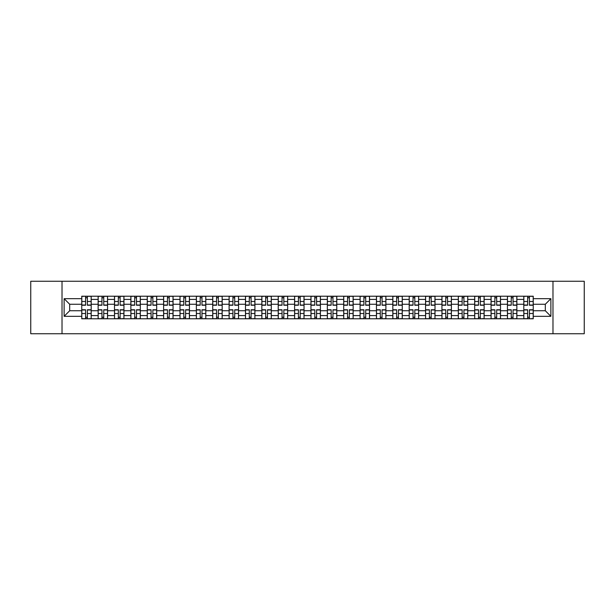 <?xml version="1.0" encoding="UTF-8"?>
<svg xmlns="http://www.w3.org/2000/svg" width="615" height="615" viewBox="0 0 615 615"><rect width="100%" height="100%" fill="white"/><g stroke="black" fill="none" stroke-linecap="round" stroke-linejoin="round"><path stroke-width="0.92" d="M552.977 333.737L584.25 333.737L584.25 281.263L30.75 281.263L30.75 333.737L552.977 333.737L552.977 281.263M98.131 318.785L98.131 299.42L91.197 299.42L91.197 318.785M91.197 299.42L91.197 296.215M98.131 299.42L98.131 296.215M107.571 296.215L107.571 318.785M114.498 318.785L114.498 296.215M123.946 296.215L123.946 318.785M130.872 318.785L130.872 296.215M140.32 296.215L140.32 318.785M147.246 318.785L147.246 296.215M156.687 296.215L156.687 318.785M163.613 318.785L163.613 296.215M173.061 296.215L173.061 318.785M179.987 318.785L179.987 296.215M189.435 296.215L189.435 318.785M196.362 318.785L196.362 296.215M205.802 296.215L205.802 318.785M212.729 318.785L212.729 296.215M222.176 296.215L222.176 318.785M229.103 318.785L229.103 296.215M238.551 296.215L238.551 318.785M245.477 318.785L245.477 296.215M254.918 296.215L254.918 318.785M261.844 318.785L261.844 296.215M271.292 296.215L271.292 318.785M278.218 318.785L278.218 296.215M287.666 296.215L287.666 318.785M294.593 318.785L294.593 296.215M304.033 296.215L304.033 318.785M310.967 318.785L310.967 296.215M320.407 296.215L320.407 318.785M327.334 318.785L327.334 296.215M336.782 296.215L336.782 318.785M343.708 318.785L343.708 296.215M353.156 296.215L353.156 318.785M360.082 318.785L360.082 296.215M369.523 296.215L369.523 318.785M376.449 318.785L376.449 296.215M385.897 296.215L385.897 318.785M392.824 318.785L392.824 296.215M402.272 296.215L402.272 318.785M409.198 318.785L409.198 296.215M418.638 296.215L418.638 318.785M425.565 318.785L425.565 296.215M435.013 296.215L435.013 318.785M441.939 318.785L441.939 296.215M451.387 296.215L451.387 318.785M458.313 318.785L458.313 296.215M467.754 296.215L467.754 318.785M474.68 318.785L474.68 296.215M484.128 296.215L484.128 318.785M491.054 318.785L491.054 296.215M500.502 296.215L500.502 318.785M507.429 318.785L507.429 296.215M516.869 296.215L516.869 318.785M523.803 318.785L523.803 296.215M523.803 310.752L516.869 310.752M507.429 310.752L500.502 310.752M491.054 310.752L484.128 310.752M474.68 310.752L467.754 310.752M458.313 310.752L451.387 310.752M441.939 310.752L435.013 310.752M425.565 310.752L418.638 310.752M409.198 310.752L402.272 310.752M392.824 310.752L385.897 310.752M376.449 310.752L369.523 310.752M360.082 310.752L353.156 310.752M343.708 310.752L336.782 310.752M327.334 310.752L320.407 310.752M310.967 310.752L304.033 310.752M294.593 310.752L287.666 310.752M278.218 310.752L271.292 310.752M261.844 310.752L254.918 310.752M245.477 310.752L238.551 310.752M229.103 310.752L222.176 310.752M212.729 310.752L205.802 310.752M196.362 310.752L189.435 310.752M179.987 310.752L173.061 310.752M163.613 310.752L156.687 310.752M147.246 310.752L140.32 310.752M130.872 310.752L123.946 310.752M114.498 310.752L107.571 310.752M98.131 310.752L91.197 310.752M523.803 304.248L516.869 304.248M507.429 304.248L500.502 304.248M491.054 304.248L484.128 304.248M474.68 304.248L467.754 304.248M458.313 304.248L451.387 304.248M441.939 304.248L435.013 304.248M425.565 304.248L418.638 304.248M409.198 304.248L402.272 304.248M392.824 304.248L385.897 304.248M376.449 304.248L369.523 304.248M360.082 304.248L353.156 304.248M343.708 304.248L336.782 304.248M327.334 304.248L320.407 304.248M310.967 304.248L304.033 304.248M294.593 304.248L287.666 304.248M278.218 304.248L271.292 304.248M261.844 304.248L254.918 304.248M245.477 304.248L238.551 304.248M229.103 304.248L222.176 304.248M212.729 304.248L205.802 304.248M196.362 304.248L189.435 304.248M179.987 304.248L173.061 304.248M163.613 304.248L156.687 304.248M147.246 304.248L140.32 304.248M130.872 304.248L123.946 304.248M114.498 304.248L107.571 304.248M98.131 304.248L91.197 304.248M69.687 310.752L81.757 310.752L81.757 304.248L69.687 304.248L69.687 310.752L64.121 316.318L64.121 298.682L81.757 298.682L81.757 304.248M533.243 304.248L533.243 310.752L545.313 310.752L545.313 304.248L533.243 304.248L533.243 296.215L81.757 296.215L81.757 298.682M533.243 298.682L550.879 298.682L550.879 316.318L533.243 316.318L533.243 310.752M81.757 310.752L81.757 318.785L533.243 318.785L533.243 316.318M81.757 316.318L64.121 316.318M62.023 333.737L62.023 281.263M87.368 317.209L85.585 317.209M85.585 297.791L87.368 297.791M103.743 317.209L101.959 317.209M101.959 297.791L103.743 297.791M120.117 317.209L118.326 317.209M118.326 297.791L120.117 297.791M136.484 317.209L134.7 317.209M134.7 297.791L136.484 297.791M152.858 317.209L151.075 317.209M151.075 297.791L152.858 297.791M169.233 317.209L167.449 317.209M167.449 297.791L169.233 297.791M185.599 317.209L183.816 317.209M183.816 297.791L185.599 297.791M201.974 317.209L200.19 317.209M200.19 297.791L201.974 297.791M218.348 317.209L216.565 317.209M216.565 297.791L218.348 297.791M234.715 317.209L232.931 317.209M232.931 297.791L234.715 297.791M251.089 317.209L249.306 317.209M249.306 297.791L251.089 297.791M267.464 317.209L265.68 317.209M265.68 297.791L267.464 297.791M283.838 317.209L282.047 317.209M282.047 297.791L283.838 297.791M300.205 317.209L298.421 317.209M298.421 297.791L300.205 297.791M316.579 317.209L314.795 317.209M314.795 297.791L316.579 297.791M332.953 317.209L331.162 317.209M331.162 297.791L332.953 297.791M349.32 317.209L347.536 317.209M347.536 297.791L349.32 297.791M365.694 317.209L363.911 317.209M363.911 297.791L365.694 297.791M382.069 317.209L380.285 317.209M380.285 297.791L382.069 297.791M398.435 317.209L396.652 317.209M396.652 297.791L398.435 297.791M414.81 317.209L413.026 317.209M413.026 297.791L414.81 297.791M431.184 317.209L429.401 317.209M429.401 297.791L431.184 297.791M447.551 317.209L445.767 317.209M445.767 297.791L447.551 297.791M463.925 317.209L462.142 317.209M462.142 297.791L463.925 297.791M480.3 317.209L478.516 317.209M478.516 297.791L480.3 297.791M496.674 317.209L494.883 317.209M494.883 297.791L496.674 297.791M513.041 317.209L511.257 317.209M511.257 297.791L513.041 297.791M529.415 317.209L527.632 317.209M527.632 297.791L529.415 297.791M64.121 298.682L69.687 304.248M545.313 310.752L550.879 316.318M545.313 304.248L550.879 298.682M87.368 305.24L87.368 296.322L91.151 296.322L91.151 305.24L87.368 305.24M85.585 297.691L87.368 297.691M84.009 296.322L81.81 296.322L81.81 305.24L85.585 305.24L85.585 296.322L87.368 296.322M85.585 309.76L85.585 318.678L81.81 318.678L81.81 309.76L85.585 309.76M87.368 317.309L85.585 317.309M88.944 318.678L91.151 318.678L91.151 309.76L87.368 309.76L87.368 318.678L85.585 318.678M103.743 305.24L103.743 296.322L107.517 296.322L107.517 305.24L103.743 305.24M101.959 297.691L103.743 297.691M100.383 296.322L98.177 296.322L98.177 305.24L101.959 305.24L101.959 296.322L103.743 296.322M120.117 305.24L120.117 296.322L123.892 296.322L123.892 305.24L120.117 305.24M118.326 297.691L120.117 297.691M116.758 296.322L114.551 296.322L114.551 305.24L118.326 305.24L118.326 296.322L120.117 296.322M101.959 309.76L101.959 318.678L98.177 318.678L98.177 309.76L101.959 309.76M103.743 317.309L101.959 317.309M105.319 318.678L107.517 318.678L107.517 309.76L103.743 309.76L103.743 318.678L101.959 318.678M118.326 309.76L118.326 318.678L114.551 318.678L114.551 309.76L118.326 309.76M120.117 317.309L118.326 317.309M121.685 318.678L123.892 318.678L123.892 309.76L120.117 309.76L120.117 318.678L118.326 318.678M136.484 305.24L136.484 296.322L140.266 296.322L140.266 305.24L136.484 305.24M134.7 297.691L136.484 297.691M133.124 296.322L130.926 296.322L130.926 305.24L134.7 305.24L134.7 296.322L136.484 296.322M152.858 305.24L152.858 296.322L156.633 296.322L156.633 305.24L152.858 305.24M151.075 297.691L152.858 297.691M149.499 296.322L147.293 296.322L147.293 305.24L151.075 305.24L151.075 296.322L152.858 296.322M169.233 305.24L169.233 296.322L173.007 296.322L173.007 305.24L169.233 305.24M167.449 297.691L169.233 297.691M165.873 296.322L163.667 296.322L163.667 305.24L167.449 305.24L167.449 296.322L169.233 296.322M134.7 309.76L134.7 318.678L130.926 318.678L130.926 309.76L134.7 309.76M136.484 317.309L134.7 317.309M138.06 318.678L140.266 318.678L140.266 309.76L136.484 309.76L136.484 318.678L134.7 318.678M151.075 309.76L151.075 318.678L147.293 318.678L147.293 309.76L151.075 309.76M152.858 317.309L151.075 317.309M154.434 318.678L156.633 318.678L156.633 309.76L152.858 309.76L152.858 318.678L151.075 318.678M167.449 309.76L167.449 318.678L163.667 318.678L163.667 309.76L167.449 309.76M169.233 317.309L167.449 317.309M170.801 318.678L173.007 318.678L173.007 309.76L169.233 309.76L169.233 318.678L167.449 318.678M185.599 305.24L185.599 296.322L189.382 296.322L189.382 305.24L185.599 305.24M183.816 297.691L185.599 297.691M182.24 296.322L180.041 296.322L180.041 305.24L183.816 305.24L183.816 296.322L185.599 296.322M183.816 309.76L183.816 318.678L180.041 318.678L180.041 309.76L183.816 309.76M185.599 317.309L183.816 317.309M187.175 318.678L189.382 318.678L189.382 309.76L185.599 309.76L185.599 318.678L183.816 318.678M201.974 305.24L201.974 296.322L205.756 296.322L205.756 305.24L201.974 305.24M200.19 297.691L201.974 297.691M198.614 296.322L196.408 296.322L196.408 305.24L200.19 305.24L200.19 296.322L201.974 296.322M200.19 309.76L200.19 318.678L196.408 318.678L196.408 309.76L200.19 309.76M201.974 317.309L200.19 317.309M203.55 318.678L205.756 318.678L205.756 309.76L201.974 309.76L201.974 318.678L200.19 318.678M218.348 305.24L218.348 296.322L222.123 296.322L222.123 305.24L218.348 305.24M216.565 297.691L218.348 297.691M214.989 296.322L212.782 296.322L212.782 305.24L216.565 305.24L216.565 296.322L218.348 296.322M216.565 309.76L216.565 318.678L212.782 318.678L212.782 309.76L216.565 309.76M218.348 317.309L216.565 317.309M219.924 318.678L222.123 318.678L222.123 309.76L218.348 309.76L218.348 318.678L216.565 318.678M234.715 305.24L234.715 296.322L238.497 296.322L238.497 305.24L234.715 305.24M232.931 297.691L234.715 297.691M231.363 296.322L229.157 296.322L229.157 305.24L232.931 305.24L232.931 296.322L234.715 296.322M232.931 309.76L232.931 318.678L229.157 318.678L229.157 309.76L232.931 309.76M234.715 317.309L232.931 317.309M236.291 318.678L238.497 318.678L238.497 309.76L234.715 309.76L234.715 318.678L232.931 318.678M251.089 305.24L251.089 296.322L254.871 296.322L254.871 305.24L251.089 305.24M249.306 297.691L251.089 297.691M247.73 296.322L245.531 296.322L245.531 305.24L249.306 305.24L249.306 296.322L251.089 296.322M249.306 309.76L249.306 318.678L245.531 318.678L245.531 309.76L249.306 309.76M251.089 317.309L249.306 317.309M252.665 318.678L254.871 318.678L254.871 309.76L251.089 309.76L251.089 318.678L249.306 318.678M267.464 305.24L267.464 296.322L271.238 296.322L271.238 305.24L267.464 305.24M265.68 297.691L267.464 297.691M264.104 296.322L261.898 296.322L261.898 305.24L265.68 305.24L265.68 296.322L267.464 296.322M265.68 309.76L265.68 318.678L261.898 318.678L261.898 309.76L265.68 309.76M267.464 317.309L265.68 317.309M269.039 318.678L271.238 318.678L271.238 309.76L267.464 309.76L267.464 318.678L265.68 318.678M283.838 305.24L283.838 296.322L287.612 296.322L287.612 305.24L283.838 305.24M282.047 297.691L283.838 297.691M280.478 296.322L278.272 296.322L278.272 305.24L282.047 305.24L282.047 296.322L283.838 296.322M282.047 309.76L282.047 318.678L278.272 318.678L278.272 309.76L282.047 309.76M283.838 317.309L282.047 317.309M285.406 318.678L287.612 318.678L287.612 309.76L283.838 309.76L283.838 318.678L282.047 318.678M300.205 305.24L300.205 296.322L303.987 296.322L303.987 305.24L300.205 305.24M298.421 297.691L300.205 297.691M296.845 296.322L294.647 296.322L294.647 305.24L298.421 305.24L298.421 296.322L300.205 296.322M298.421 309.76L298.421 318.678L294.647 318.678L294.647 309.76L298.421 309.76M300.205 317.309L298.421 317.309M301.781 318.678L303.987 318.678L303.987 309.76L300.205 309.76L300.205 318.678L298.421 318.678M316.579 305.24L316.579 296.322L320.354 296.322L320.354 305.24L316.579 305.24M314.795 297.691L316.579 297.691M313.22 296.322L311.013 296.322L311.013 305.24L314.795 305.24L314.795 296.322L316.579 296.322M314.795 309.76L314.795 318.678L311.013 318.678L311.013 309.76L314.795 309.76M316.579 317.309L314.795 317.309M318.155 318.678L320.354 318.678L320.354 309.76L316.579 309.76L316.579 318.678L314.795 318.678M332.953 305.24L332.953 296.322L336.728 296.322L336.728 305.24L332.953 305.24M331.162 297.691L332.953 297.691M329.594 296.322L327.388 296.322L327.388 305.24L331.162 305.24L331.162 296.322L332.953 296.322M331.162 309.76L331.162 318.678L327.388 318.678L327.388 309.76L331.162 309.76M332.953 317.309L331.162 317.309M334.522 318.678L336.728 318.678L336.728 309.76L332.953 309.76L332.953 318.678L331.162 318.678M349.32 305.24L349.32 296.322L353.102 296.322L353.102 305.24L349.32 305.24M347.536 297.691L349.32 297.691M345.961 296.322L343.762 296.322L343.762 305.24L347.536 305.24L347.536 296.322L349.32 296.322M347.536 309.76L347.536 318.678L343.762 318.678L343.762 309.76L347.536 309.76M349.32 317.309L347.536 317.309M350.896 318.678L353.102 318.678L353.102 309.76L349.32 309.76L349.32 318.678L347.536 318.678M365.694 305.24L365.694 296.322L369.469 296.322L369.469 305.24L365.694 305.24M363.911 297.691L365.694 297.691M362.335 296.322L360.129 296.322L360.129 305.24L363.911 305.24L363.911 296.322L365.694 296.322M363.911 309.76L363.911 318.678L360.129 318.678L360.129 309.76L363.911 309.76M365.694 317.309L363.911 317.309M367.27 318.678L369.469 318.678L369.469 309.76L365.694 309.76L365.694 318.678L363.911 318.678M382.069 305.24L382.069 296.322L385.843 296.322L385.843 305.24L382.069 305.24M380.285 297.691L382.069 297.691M378.709 296.322L376.503 296.322L376.503 305.24L380.285 305.24L380.285 296.322L382.069 296.322M380.285 309.76L380.285 318.678L376.503 318.678L376.503 309.76L380.285 309.76M382.069 317.309L380.285 317.309M383.637 318.678L385.843 318.678L385.843 309.76L382.069 309.76L382.069 318.678L380.285 318.678M398.435 305.24L398.435 296.322L402.218 296.322L402.218 305.24L398.435 305.24M396.652 297.691L398.435 297.691M395.076 296.322L392.877 296.322L392.877 305.24L396.652 305.24L396.652 296.322L398.435 296.322M396.652 309.76L396.652 318.678L392.877 318.678L392.877 309.76L396.652 309.76M398.435 317.309L396.652 317.309M400.011 318.678L402.218 318.678L402.218 309.76L398.435 309.76L398.435 318.678L396.652 318.678M414.81 305.24L414.81 296.322L418.592 296.322L418.592 305.24L414.81 305.24M413.026 297.691L414.81 297.691M411.45 296.322L409.244 296.322L409.244 305.24L413.026 305.24L413.026 296.322L414.81 296.322M413.026 309.76L413.026 318.678L409.244 318.678L409.244 309.76L413.026 309.76M414.81 317.309L413.026 317.309M416.386 318.678L418.592 318.678L418.592 309.76L414.81 309.76L414.81 318.678L413.026 318.678M431.184 305.24L431.184 296.322L434.959 296.322L434.959 305.24L431.184 305.24M429.401 297.691L431.184 297.691M427.825 296.322L425.618 296.322L425.618 305.24L429.401 305.24L429.401 296.322L431.184 296.322M429.401 309.76L429.401 318.678L425.618 318.678L425.618 309.76L429.401 309.76M431.184 317.309L429.401 317.309M432.76 318.678L434.959 318.678L434.959 309.76L431.184 309.76L431.184 318.678L429.401 318.678M447.551 305.24L447.551 296.322L451.333 296.322L451.333 305.24L447.551 305.24M445.767 297.691L447.551 297.691M444.199 296.322L441.993 296.322L441.993 305.24L445.767 305.24L445.767 296.322L447.551 296.322M445.767 309.76L445.767 318.678L441.993 318.678L441.993 309.76L445.767 309.76M447.551 317.309L445.767 317.309M449.127 318.678L451.333 318.678L451.333 309.76L447.551 309.76L447.551 318.678L445.767 318.678M463.925 305.24L463.925 296.322L467.707 296.322L467.707 305.24L463.925 305.24M462.142 297.691L463.925 297.691M460.566 296.322L458.367 296.322L458.367 305.24L462.142 305.24L462.142 296.322L463.925 296.322M462.142 309.76L462.142 318.678L458.367 318.678L458.367 309.76L462.142 309.76M463.925 317.309L462.142 317.309M465.501 318.678L467.707 318.678L467.707 309.76L463.925 309.76L463.925 318.678L462.142 318.678M480.3 305.24L480.3 296.322L484.074 296.322L484.074 305.24L480.3 305.24M478.516 297.691L480.3 297.691M476.94 296.322L474.734 296.322L474.734 305.24L478.516 305.24L478.516 296.322L480.3 296.322M478.516 309.76L478.516 318.678L474.734 318.678L474.734 309.76L478.516 309.76M480.3 317.309L478.516 317.309M481.876 318.678L484.074 318.678L484.074 309.76L480.3 309.76L480.3 318.678L478.516 318.678M496.674 305.24L496.674 296.322L500.449 296.322L500.449 305.24L496.674 305.24M494.883 297.691L496.674 297.691M493.315 296.322L491.108 296.322L491.108 305.24L494.883 305.24L494.883 296.322L496.674 296.322M494.883 309.76L494.883 318.678L491.108 318.678L491.108 309.76L494.883 309.76M496.674 317.309L494.883 317.309M498.242 318.678L500.449 318.678L500.449 309.76L496.674 309.76L496.674 318.678L494.883 318.678M513.041 305.24L513.041 296.322L516.823 296.322L516.823 305.24L513.041 305.24M511.257 297.691L513.041 297.691M509.681 296.322L507.483 296.322L507.483 305.24L511.257 305.24L511.257 296.322L513.041 296.322M511.257 309.76L511.257 318.678L507.483 318.678L507.483 309.76L511.257 309.76M513.041 317.309L511.257 317.309M514.617 318.678L516.823 318.678L516.823 309.76L513.041 309.76L513.041 318.678L511.257 318.678M529.415 305.24L529.415 296.322L533.19 296.322L533.19 305.24L529.415 305.24M527.632 297.691L529.415 297.691M526.056 296.322L523.849 296.322L523.849 305.24L527.632 305.24L527.632 296.322L529.415 296.322M527.632 309.76L527.632 318.678L523.849 318.678L523.849 309.76L527.632 309.76M529.415 317.309L527.632 317.309M530.991 318.678L533.19 318.678L533.19 309.76L529.415 309.76L529.415 318.678L527.632 318.678M507.429 299.42L500.502 299.42M491.054 299.42L484.128 299.42M474.68 299.42L467.754 299.42M458.313 299.42L451.387 299.42M441.939 299.42L435.013 299.42M425.565 299.42L418.638 299.42M409.198 299.42L402.272 299.42M392.824 299.42L385.897 299.42M376.449 299.42L369.523 299.42M360.082 299.42L353.156 299.42M343.708 299.42L336.782 299.42M327.334 299.42L320.407 299.42M310.967 299.42L304.033 299.42M294.593 299.42L287.666 299.42M278.218 299.42L271.292 299.42M261.844 299.42L254.918 299.42M245.477 299.42L238.551 299.42M229.103 299.42L222.176 299.42M212.729 299.42L205.802 299.42M196.362 299.42L189.435 299.42M179.987 299.42L173.061 299.42M163.613 299.42L156.687 299.42M147.246 299.42L140.32 299.42M130.872 299.42L123.946 299.42M114.498 299.42L107.571 299.42M523.803 299.42L516.869 299.42M507.429 315.58L500.502 315.58M491.054 315.58L484.128 315.58M474.68 315.58L467.754 315.58M458.313 315.58L451.387 315.58M441.939 315.58L435.013 315.58M425.565 315.58L418.638 315.58M409.198 315.58L402.272 315.58M392.824 315.58L385.897 315.58M376.449 315.58L369.523 315.58M360.082 315.58L353.156 315.58M343.708 315.58L336.782 315.58M327.334 315.58L320.407 315.58M310.967 315.58L304.033 315.58M294.593 315.58L287.666 315.58M278.218 315.58L271.292 315.58M261.844 315.58L254.918 315.58M245.477 315.58L238.551 315.58M229.103 315.58L222.176 315.58M212.729 315.58L205.802 315.58M196.362 315.58L189.435 315.58M179.987 315.58L173.061 315.58M163.613 315.58L156.687 315.58M147.246 315.58L140.32 315.58M130.872 315.58L123.946 315.58M114.498 315.58L107.571 315.58M98.131 315.58L91.197 315.58M523.803 315.58L516.869 315.58M87.368 305.025L91.151 305.025M87.368 301.481L91.151 301.481M81.81 305.025L85.585 305.025M81.81 301.481L85.585 301.481M85.585 309.975L81.81 309.975M85.585 313.519L81.81 313.519M91.151 309.975L87.368 309.975M91.151 313.519L87.368 313.519M103.743 305.025L107.517 305.025M103.743 301.481L107.517 301.481M98.177 305.025L101.959 305.025M98.177 301.481L101.959 301.481M120.117 305.025L123.892 305.025M120.117 301.481L123.892 301.481M114.551 305.025L118.326 305.025M114.551 301.481L118.326 301.481M101.959 309.975L98.177 309.975M101.959 313.519L98.177 313.519M107.517 309.975L103.743 309.975M107.517 313.519L103.743 313.519M118.326 309.975L114.551 309.975M118.326 313.519L114.551 313.519M123.892 309.975L120.117 309.975M123.892 313.519L120.117 313.519M136.484 305.025L140.266 305.025M136.484 301.481L140.266 301.481M130.926 305.025L134.7 305.025M130.926 301.481L134.7 301.481M152.858 305.025L156.633 305.025M152.858 301.481L156.633 301.481M147.293 305.025L151.075 305.025M147.293 301.481L151.075 301.481M169.233 305.025L173.007 305.025M169.233 301.481L173.007 301.481M163.667 305.025L167.449 305.025M163.667 301.481L167.449 301.481M134.7 309.975L130.926 309.975M134.7 313.519L130.926 313.519M140.266 309.975L136.484 309.975M140.266 313.519L136.484 313.519M151.075 309.975L147.293 309.975M151.075 313.519L147.293 313.519M156.633 309.975L152.858 309.975M156.633 313.519L152.858 313.519M167.449 309.975L163.667 309.975M167.449 313.519L163.667 313.519M173.007 309.975L169.233 309.975M173.007 313.519L169.233 313.519M185.599 305.025L189.382 305.025M185.599 301.481L189.382 301.481M180.041 305.025L183.816 305.025M180.041 301.481L183.816 301.481M183.816 309.975L180.041 309.975M183.816 313.519L180.041 313.519M189.382 309.975L185.599 309.975M189.382 313.519L185.599 313.519M201.974 305.025L205.756 305.025M201.974 301.481L205.756 301.481M196.408 305.025L200.19 305.025M196.408 301.481L200.19 301.481M200.19 309.975L196.408 309.975M200.19 313.519L196.408 313.519M205.756 309.975L201.974 309.975M205.756 313.519L201.974 313.519M218.348 305.025L222.123 305.025M218.348 301.481L222.123 301.481M212.782 305.025L216.565 305.025M212.782 301.481L216.565 301.481M216.565 309.975L212.782 309.975M216.565 313.519L212.782 313.519M222.123 309.975L218.348 309.975M222.123 313.519L218.348 313.519M234.715 305.025L238.497 305.025M234.715 301.481L238.497 301.481M229.157 305.025L232.931 305.025M229.157 301.481L232.931 301.481M232.931 309.975L229.157 309.975M232.931 313.519L229.157 313.519M238.497 309.975L234.715 309.975M238.497 313.519L234.715 313.519M251.089 305.025L254.871 305.025M251.089 301.481L254.871 301.481M245.531 305.025L249.306 305.025M245.531 301.481L249.306 301.481M249.306 309.975L245.531 309.975M249.306 313.519L245.531 313.519M254.871 309.975L251.089 309.975M254.871 313.519L251.089 313.519M267.464 305.025L271.238 305.025M267.464 301.481L271.238 301.481M261.898 305.025L265.68 305.025M261.898 301.481L265.68 301.481M265.68 309.975L261.898 309.975M265.68 313.519L261.898 313.519M271.238 309.975L267.464 309.975M271.238 313.519L267.464 313.519M283.838 305.025L287.612 305.025M283.838 301.481L287.612 301.481M278.272 305.025L282.047 305.025M278.272 301.481L282.047 301.481M282.047 309.975L278.272 309.975M282.047 313.519L278.272 313.519M287.612 309.975L283.838 309.975M287.612 313.519L283.838 313.519M300.205 305.025L303.987 305.025M300.205 301.481L303.987 301.481M294.647 305.025L298.421 305.025M294.647 301.481L298.421 301.481M298.421 309.975L294.647 309.975M298.421 313.519L294.647 313.519M303.987 309.975L300.205 309.975M303.987 313.519L300.205 313.519M316.579 305.025L320.354 305.025M316.579 301.481L320.354 301.481M311.013 305.025L314.795 305.025M311.013 301.481L314.795 301.481M314.795 309.975L311.013 309.975M314.795 313.519L311.013 313.519M320.354 309.975L316.579 309.975M320.354 313.519L316.579 313.519M332.953 305.025L336.728 305.025M332.953 301.481L336.728 301.481M327.388 305.025L331.162 305.025M327.388 301.481L331.162 301.481M331.162 309.975L327.388 309.975M331.162 313.519L327.388 313.519M336.728 309.975L332.953 309.975M336.728 313.519L332.953 313.519M349.32 305.025L353.102 305.025M349.32 301.481L353.102 301.481M343.762 305.025L347.536 305.025M343.762 301.481L347.536 301.481M347.536 309.975L343.762 309.975M347.536 313.519L343.762 313.519M353.102 309.975L349.32 309.975M353.102 313.519L349.32 313.519M365.694 305.025L369.469 305.025M365.694 301.481L369.469 301.481M360.129 305.025L363.911 305.025M360.129 301.481L363.911 301.481M363.911 309.975L360.129 309.975M363.911 313.519L360.129 313.519M369.469 309.975L365.694 309.975M369.469 313.519L365.694 313.519M382.069 305.025L385.843 305.025M382.069 301.481L385.843 301.481M376.503 305.025L380.285 305.025M376.503 301.481L380.285 301.481M380.285 309.975L376.503 309.975M380.285 313.519L376.503 313.519M385.843 309.975L382.069 309.975M385.843 313.519L382.069 313.519M398.435 305.025L402.218 305.025M398.435 301.481L402.218 301.481M392.877 305.025L396.652 305.025M392.877 301.481L396.652 301.481M396.652 309.975L392.877 309.975M396.652 313.519L392.877 313.519M402.218 309.975L398.435 309.975M402.218 313.519L398.435 313.519M414.81 305.025L418.592 305.025M414.81 301.481L418.592 301.481M409.244 305.025L413.026 305.025M409.244 301.481L413.026 301.481M413.026 309.975L409.244 309.975M413.026 313.519L409.244 313.519M418.592 309.975L414.81 309.975M418.592 313.519L414.81 313.519M431.184 305.025L434.959 305.025M431.184 301.481L434.959 301.481M425.618 305.025L429.401 305.025M425.618 301.481L429.401 301.481M429.401 309.975L425.618 309.975M429.401 313.519L425.618 313.519M434.959 309.975L431.184 309.975M434.959 313.519L431.184 313.519M447.551 305.025L451.333 305.025M447.551 301.481L451.333 301.481M441.993 305.025L445.767 305.025M441.993 301.481L445.767 301.481M445.767 309.975L441.993 309.975M445.767 313.519L441.993 313.519M451.333 309.975L447.551 309.975M451.333 313.519L447.551 313.519M463.925 305.025L467.707 305.025M463.925 301.481L467.707 301.481M458.367 305.025L462.142 305.025M458.367 301.481L462.142 301.481M462.142 309.975L458.367 309.975M462.142 313.519L458.367 313.519M467.707 309.975L463.925 309.975M467.707 313.519L463.925 313.519M480.3 305.025L484.074 305.025M480.3 301.481L484.074 301.481M474.734 305.025L478.516 305.025M474.734 301.481L478.516 301.481M478.516 309.975L474.734 309.975M478.516 313.519L474.734 313.519M484.074 309.975L480.3 309.975M484.074 313.519L480.3 313.519M496.674 305.025L500.449 305.025M496.674 301.481L500.449 301.481M491.108 305.025L494.883 305.025M491.108 301.481L494.883 301.481M494.883 309.975L491.108 309.975M494.883 313.519L491.108 313.519M500.449 309.975L496.674 309.975M500.449 313.519L496.674 313.519M513.041 305.025L516.823 305.025M513.041 301.481L516.823 301.481M507.483 305.025L511.257 305.025M507.483 301.481L511.257 301.481M511.257 309.975L507.483 309.975M511.257 313.519L507.483 313.519M516.823 309.975L513.041 309.975M516.823 313.519L513.041 313.519M529.415 305.025L533.19 305.025M529.415 301.481L533.19 301.481M523.849 305.025L527.632 305.025M523.849 301.481L527.632 301.481M527.632 309.975L523.849 309.975M527.632 313.519L523.849 313.519M533.19 309.975L529.415 309.975M533.19 313.519L529.415 313.519"/></g></svg>
